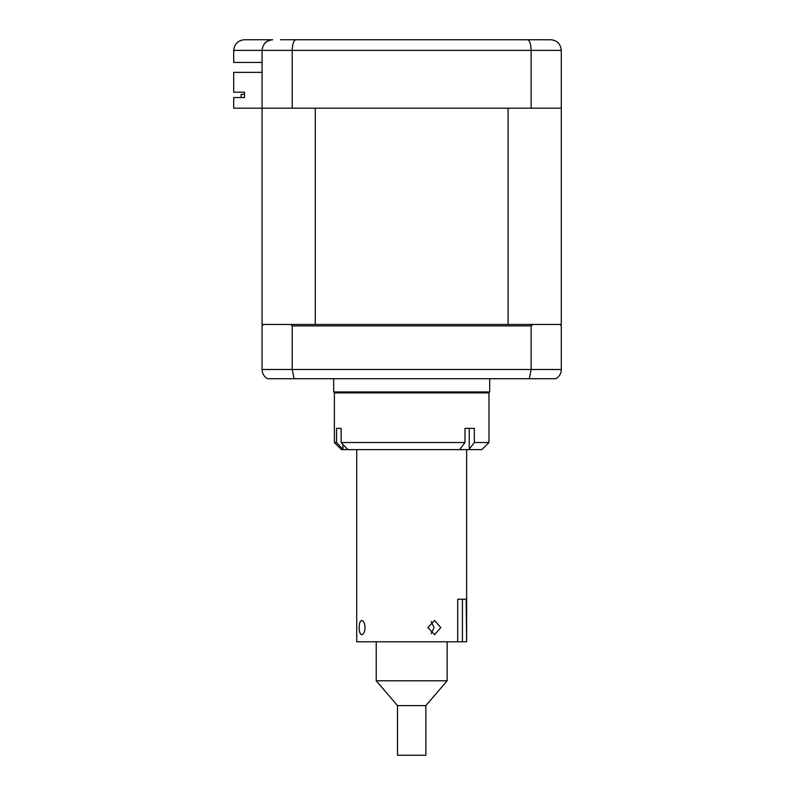 <?xml version="1.0" encoding="UTF-8"?>
<svg xmlns="http://www.w3.org/2000/svg" width="795" height="795" viewBox="0 0 795 795"><rect width="100%" height="100%" fill="white"/><g stroke="black" fill="none" stroke-linecap="round" stroke-linejoin="round"><path stroke-width="1.19" d="M459.639 449.622L347.882 449.622L341.144 442.527L464.996 442.527L459.639 449.622L468.951 449.622L474.327 442.527L488.975 442.527L488.975 392.889L334.387 392.889L334.387 442.527L336.563 442.527L343.301 449.622L341.482 449.622L334.387 442.527M474.327 442.527L474.327 428.346L464.996 428.346L469.229 428.346L469.229 449.264M488.975 442.527L481.889 449.622L468.951 449.622M336.563 442.527L336.563 428.346L341.144 428.346L341.144 442.527M343.301 449.622L347.882 449.622M464.996 428.346L464.996 442.527M359.181 627.613C359.221 631.916 360.065 634.281 361.715 634.698C363.643 634.281 364.766 631.916 365.084 627.613C364.776 623.3 363.653 620.935 361.715 620.517C360.055 620.945 359.211 623.3 359.181 627.613M431.178 621.541L434.1 627.613L431.178 633.675M466.635 449.622L466.635 641.794L466.148 599.241L457.701 599.241L457.701 641.794L356.726 641.794L356.726 449.622M427.919 627.613L434.567 634.698L440.818 627.613L434.567 620.517L427.919 627.613M466.148 641.794L462.422 641.794L462.422 599.241M457.701 641.794L462.422 641.794M425.862 705.612L425.862 755.25L397.5 755.25L397.5 705.612L425.862 705.612L447.138 680.788L447.138 641.794M397.5 705.612L376.224 680.788L447.138 680.788M489.69 378.708L489.69 391.945L333.681 391.945L337.229 392.889M280.496 39.75L550.667 39.75C556.997 40.247 560.535 43.785 561.31 50.383L561.31 108.18L262.062 108.18L262.062 324.459L315.287 324.459L315.287 108.18L508.084 108.18L508.084 324.459L532.898 324.459L531.139 325.88L531.139 369.486L529.261 378.708L555.973 378.708C559.352 376.661 561.131 373.59 561.31 369.486C561.131 373.59 559.352 376.661 555.973 378.708M531.139 325.88L292.222 325.88L292.222 369.486L294.11 378.708L529.261 378.708M532.898 324.459L559.889 324.459L561.31 325.88L561.31 369.486L262.062 369.486C262.241 373.59 264.01 376.661 267.388 378.708C264.01 376.661 262.241 373.59 262.062 369.486L262.062 325.88L263.473 324.459M292.222 325.88L290.473 324.459M267.388 378.708L294.11 378.708M292.222 108.18L292.222 50.383L233.69 50.383C234.366 43.973 237.914 40.426 244.333 39.75L272.695 39.75C266.285 40.426 262.738 43.973 262.062 50.383L262.062 108.18L233.69 108.18L233.69 97.546L244.502 97.546L244.502 92.22L233.69 92.22L233.69 72.365L262.062 72.365M527.353 39.75C529.619 40.247 530.881 43.785 531.139 50.383L561.31 50.383C560.535 43.785 556.997 40.247 550.667 39.75L542.866 39.75M500.323 39.75L447.138 39.75M376.224 39.75L323.038 39.75M272.695 39.75C266.375 40.247 262.827 43.785 262.062 50.383M296.008 39.75C293.743 40.247 292.481 43.785 292.222 50.383L531.139 50.383L531.139 108.18M262.062 62.437L233.69 62.437L233.69 50.383C234.366 43.973 237.914 40.426 244.333 39.75M241.143 94.357L244.502 94.357L241.143 94.357L241.143 97.546L241.143 94.357M561.31 108.18L561.31 324.459L559.889 324.459M315.287 324.459L508.084 324.459M244.502 94.357L244.502 92.22M342.963 444.435L342.963 449.264M376.224 680.788L376.224 641.794M489.69 391.945L486.142 392.889M333.681 378.708L333.681 391.945"/></g></svg>
